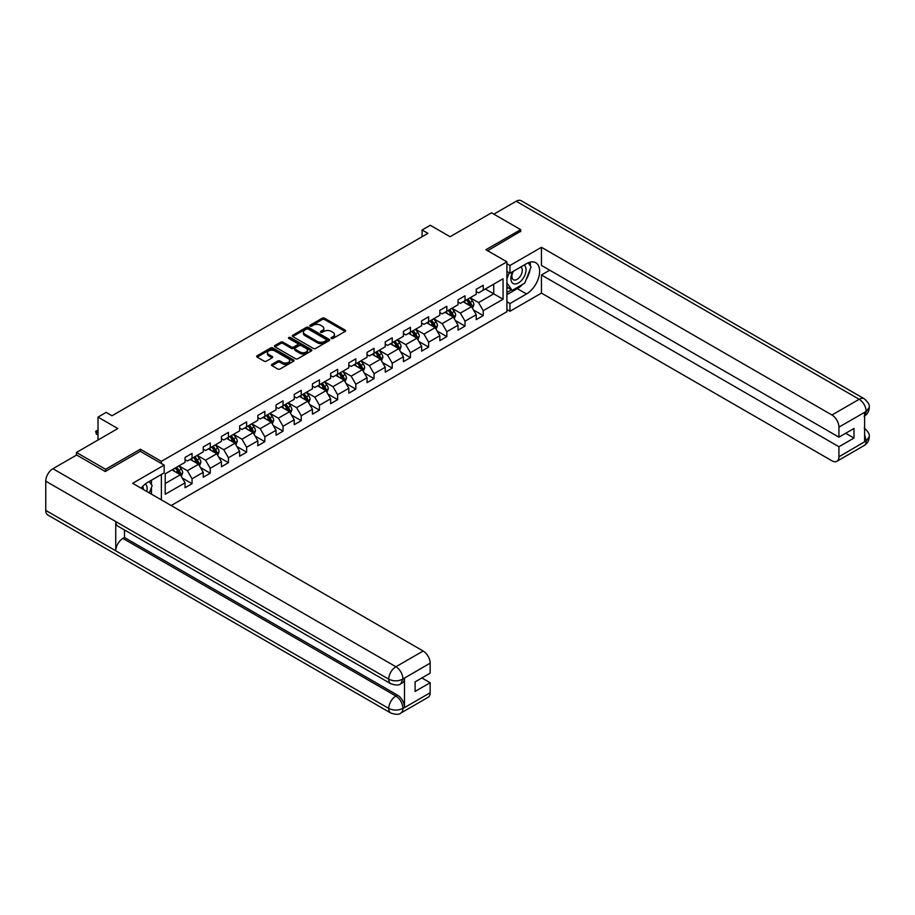 <?xml version="1.0" encoding="UTF-8"?>
<svg xmlns="http://www.w3.org/2000/svg" width="915" height="915" viewBox="0 0 915 915"><rect width="100%" height="100%" fill="white"/><g stroke="black" fill="none" stroke-linecap="round" stroke-linejoin="round"><path stroke-width="1.37" d="M331.367 338.447A1.132 0.652 0 0 0 332.98 338.447L345.138 331.424A1.624 0.938 0 0 0 345.618 330.761A1.624 0.938 0 0 0 345.138 330.098L324.528 318.203A1.624 0.938 0 0 0 322.24 318.203L310.071 325.225A1.132 0.652 0 0 0 311.672 326.152L313.25 325.237A5.181 2.997 0 0 1 320.582 325.237L322.297 326.232A5.181 2.997 0 0 1 323.819 328.348A5.181 2.997 0 0 1 322.297 330.464L320.719 331.379A1.132 0.652 0 0 0 322.32 332.294L323.899 331.39A5.181 2.997 0 0 1 331.23 331.39L332.946 332.385A5.181 2.997 0 0 1 334.467 334.501A5.181 2.997 0 0 1 332.946 336.617L331.367 337.521A1.132 0.652 0 0 0 331.367 338.447L331.367 337.521M271.972 364.342A1.624 0.938 0 0 0 271.492 365.005A1.624 0.938 0 0 0 271.972 365.668L277.748 369.008A1.624 0.938 0 0 0 280.047 369.008L293.555 361.208A1.624 0.938 0 0 0 294.024 360.544A1.624 0.938 0 0 0 293.555 359.881L272.945 347.986A1.624 0.938 0 0 0 270.657 347.986L257.138 355.786A1.624 0.938 0 0 0 256.669 356.45A1.624 0.938 0 0 0 257.138 357.113L264.126 361.139A1.624 0.938 0 0 0 266.414 361.139L272.201 357.799A1.624 0.938 0 0 0 272.67 357.136A1.624 0.938 0 0 0 272.201 356.484L268.736 354.482A4.335 2.505 0 0 1 267.466 352.71A4.335 2.505 0 0 1 270.142 350.399A4.335 2.505 0 0 1 274.855 350.948L288.431 358.772A4.335 2.505 0 0 1 289.7 360.544A4.335 2.505 0 0 1 287.024 362.855A4.335 2.505 0 0 1 282.3 362.317L280.047 361.013A1.624 0.938 0 0 0 277.748 361.013L271.972 364.342L271.972 365.668L277.748 362.351L277.748 361.013M520.681 231.667L520.681 229.654L491.515 212.818L450.1 236.722L430.267 225.273L422.101 229.985L427.934 233.359L112.019 415.753L106.186 412.379L98.019 417.103L98.019 440.001M140.361 451.381L140.361 449.231L105.602 469.292L76.437 452.456L117.852 428.552L98.019 417.103M140.361 449.231L161.36 461.354L506.91 261.85L506.91 311.695L171.162 505.538M520.681 229.654L485.911 249.726L506.91 261.85M313.365 348.443A1.624 0.938 0 0 0 315.652 348.443L329.171 340.643A1.624 0.938 0 0 0 329.64 339.98A1.624 0.938 0 0 0 329.171 339.328L308.549 327.421A1.624 0.938 0 0 0 306.262 327.421L292.754 335.222A1.624 0.938 0 0 0 292.274 335.885A1.624 0.938 0 0 0 292.754 336.548L313.365 348.443M289.254 338.687A1.132 0.652 0 0 1 290.41 338.847L290.41 337.509L311.363 349.599A1.624 0.938 0 0 1 311.832 350.262A1.624 0.938 0 0 1 311.363 350.925L297.844 358.726A1.624 0.938 0 0 1 295.556 358.726L274.946 346.831L280.733 343.514L280.733 342.164L274.946 345.504A1.624 0.938 0 0 0 274.477 346.167A1.624 0.938 0 0 0 274.946 346.831L274.946 345.504M280.733 343.514A1.624 0.938 0 0 1 283.021 343.514L283.021 342.164A1.624 0.938 0 0 0 280.733 342.164M283.021 342.164L291.382 346.991A1.624 0.938 0 0 0 293.669 346.991L297.501 344.783A1.624 0.938 0 0 0 297.981 344.12A1.624 0.938 0 0 0 297.501 343.457L288.797 338.436A1.132 0.652 0 0 1 290.41 337.509M76.437 455.155L76.437 452.456M105.602 469.292L105.602 471.317M161.36 499.876L161.36 474.485M161.36 463.505L161.36 461.354M182.302 478.088L192.047 483.715L192.047 478.797L203.244 472.323L203.244 477.241L210.244 473.204L210.244 468.286L221.441 461.823L221.441 466.741L228.441 462.693L228.441 457.775L239.639 451.312L239.639 456.23L246.638 452.193L246.638 447.275L257.847 440.801L257.847 445.719L264.847 441.682L264.847 436.764L276.044 430.302L276.044 435.22L283.044 431.171L283.044 426.253L294.241 419.791L294.241 424.709L301.241 420.671L301.241 415.753L312.438 409.279L312.438 414.198L319.438 410.16L319.438 405.242L330.635 398.78L330.635 403.698L337.635 399.649L337.635 394.731L348.832 388.269L348.832 393.187L355.832 389.15L355.832 384.231L367.041 377.758L367.041 382.676L374.041 378.638L374.041 373.72L385.238 367.258L385.238 372.176L392.238 368.127L392.238 363.209L403.435 356.747L403.435 361.665L410.435 357.628L410.435 352.71L421.632 346.236L421.632 351.154L428.632 347.117L428.632 342.199L439.829 335.736L439.829 340.654L446.829 336.606L446.829 331.688L458.038 325.225L458.038 330.143L465.037 326.106L465.037 321.188L476.235 314.714L476.235 319.632L483.234 315.595L483.234 310.677L503.067 299.228L503.067 278.755L493.734 284.142L493.734 293.841L503.067 299.228M192.047 483.715L185.047 487.752L185.047 482.834L165.215 494.283L165.215 473.81L185.047 462.361L185.047 457.443L192.047 453.405L192.047 458.324L203.244 451.85L203.244 446.932L210.244 442.894L210.244 447.812L221.441 441.35L221.441 436.432L228.441 432.383L228.441 437.301L239.639 430.839L239.639 425.921L246.638 421.884L246.638 426.802L257.847 420.328L257.847 415.41L264.847 411.373L264.847 416.291L276.044 409.829L276.044 404.91L283.044 400.862L283.044 405.78L294.241 399.317L294.241 394.399L301.241 390.362L301.241 395.28L312.438 388.806L312.438 383.888L319.438 379.851L319.438 384.769L330.635 378.307L330.635 373.389L337.635 369.34L337.635 374.258L348.832 367.796L348.832 362.878L355.832 358.84L355.832 363.758L367.041 357.285L367.041 352.366L374.041 348.329L374.041 353.247L385.238 346.785L385.238 341.867L392.238 337.818L392.238 342.736L403.435 336.274L403.435 331.356L410.435 327.318L410.435 332.237L421.632 325.763L421.632 320.845L428.632 316.807L428.632 321.725L439.829 315.263L439.829 310.345L446.829 306.296L446.829 311.214L458.038 304.752L458.038 299.834L465.037 295.797L465.037 300.715L476.235 294.241L476.235 289.323L483.234 285.286L483.234 290.204L503.067 278.755M190.183 459.399L198.578 464.248L187.381 470.71L178.974 465.861M185.047 459.662L187.381 461.011L192.047 458.324M187.381 470.71L192.047 478.797M198.578 464.248L203.244 472.323M208.38 448.888L216.775 453.737L205.578 460.199L197.183 455.35M203.244 449.162L205.578 450.5L210.244 447.812M205.578 460.199L210.244 468.286M216.775 453.737L221.441 461.823M226.577 438.376L234.972 443.226L223.775 449.7L215.38 444.85M221.441 438.651L223.775 440.001L228.441 437.301M223.775 449.7L228.441 457.775M234.972 443.226L239.639 451.312M244.774 427.877L253.181 432.726L241.972 439.189L233.577 434.339M239.639 428.14L241.972 429.49L246.638 426.802M241.972 439.189L246.638 447.275M253.181 432.726L257.847 440.801M262.971 417.366L271.378 422.215L260.18 428.678L251.774 423.828M257.847 417.64L260.18 418.978L264.847 416.291M260.18 428.678L264.847 436.764M271.378 422.215L276.044 430.302M281.18 406.855L289.575 411.704L278.377 418.178L269.971 413.328M276.044 407.129L278.377 408.479L283.044 405.78M278.377 418.178L283.044 426.253M289.575 411.704L294.241 419.791M299.377 396.355L307.772 401.205L296.574 407.667L288.168 402.817M294.241 396.618L296.574 397.968L301.241 395.28M296.574 407.667L301.241 415.753M307.772 401.205L312.438 409.279M317.574 385.844L325.969 390.694L314.771 397.156L306.376 392.306M312.438 386.119L314.771 387.457L319.438 384.769M314.771 397.156L319.438 405.242M325.969 390.694L330.635 398.78M335.771 375.333L344.166 380.183L332.969 386.656L324.573 381.807M330.635 375.608L332.969 376.957L337.635 374.258M332.969 386.656L337.635 394.731M344.166 380.183L348.832 388.269M353.968 364.833L362.374 369.683L351.166 376.145L342.77 371.296M348.832 365.096L351.166 366.446L355.832 363.758M351.166 376.145L355.832 384.231M362.374 369.683L367.041 377.758M372.165 354.322L380.571 359.172L369.374 365.634L360.968 360.785M367.041 354.597L369.374 355.935L374.041 353.247M369.374 365.634L374.041 373.72M380.571 359.172L385.238 367.258M390.373 343.811L398.768 348.661L387.571 355.134L379.165 350.285M385.238 344.086L387.571 345.435L392.238 342.736M387.571 355.134L392.238 363.209M398.768 348.661L403.435 356.747M408.57 333.312L416.966 338.161L405.768 344.623L397.373 339.774M403.435 333.575L405.768 334.924L410.435 332.237M405.768 344.623L410.435 352.71M416.966 338.161L421.632 346.236M426.767 322.801L435.163 327.65L423.965 334.112L415.57 329.263M421.632 323.075L423.965 324.413L428.632 321.725M423.965 334.112L428.632 342.199M435.163 327.65L439.829 335.736M444.965 312.29L453.371 317.139L442.162 323.613L433.767 318.763M439.829 312.564L442.162 313.914L446.829 311.214M442.162 323.613L446.829 331.688M453.371 317.139L458.038 325.225M463.162 301.79L471.568 306.639L460.371 313.102L451.964 308.252M458.038 302.053L460.371 303.403L465.037 300.715M460.371 313.102L465.037 321.188M471.568 306.639L476.235 314.714M485.327 288.991L493.734 293.841L478.568 302.591L470.161 297.741M476.235 291.553L478.568 292.892L483.234 290.204M478.568 302.591L483.234 310.677M422.101 229.985L422.101 236.722M165.215 483.509L180.381 474.748L171.974 469.898M180.381 474.748L185.047 482.834M473.49 309.968L483.234 315.595M455.293 320.479L465.037 326.106M437.096 330.99L446.829 336.606M418.898 341.489L428.632 347.117M400.69 352L410.435 357.628M382.493 362.512L392.238 368.127M364.296 373.011L374.041 378.638M346.099 383.522L355.832 389.15M327.902 394.033L337.635 399.649M309.693 404.533L319.438 410.16M291.496 415.044L301.241 420.671M273.299 425.555L283.044 431.171M255.102 436.055L264.847 441.682M236.905 446.566L246.638 452.193M218.696 457.077L228.441 462.693M200.499 467.576L210.244 473.204M331.825 338.607L332.946 337.955A5.181 2.997 0 0 0 334.467 335.839L334.467 334.501M323.819 328.348L323.819 329.697A5.181 2.997 0 0 1 322.297 331.813L321.176 332.454M345.115 331.436L324.528 319.552A1.624 0.938 0 0 0 322.24 319.552L310.528 326.312M329.171 339.328L329.171 340.643L308.549 328.771A1.624 0.938 0 0 0 306.262 328.771L292.777 336.56M326.3 340.449A1.132 0.652 0 0 0 326.3 339.522L308.206 329.08A1.132 0.652 0 0 0 306.605 329.08L304.947 330.029A5.181 2.997 0 0 0 303.425 332.145A5.181 2.997 0 0 0 304.947 334.261L317.311 341.409A5.181 2.997 0 0 0 324.642 341.409L326.3 340.449L326.3 341.798A1.132 0.652 0 0 0 326.632 341.329L326.632 339.98M303.425 332.145L303.425 333.495A5.181 2.997 0 0 0 304.947 335.611L304.947 334.261M326.3 341.798L324.642 342.748A5.181 2.997 0 0 1 317.311 342.748L304.947 335.611M283.021 343.514L291.382 348.341A1.624 0.938 0 0 0 293.669 348.341L297.501 346.122A1.624 0.938 0 0 0 297.981 345.458L297.981 344.12M290.41 338.847L311.34 350.937M300.051 352A4.335 2.505 0 0 0 304.775 352.538A4.335 2.505 0 0 0 307.451 350.228A4.335 2.505 0 0 0 306.182 348.466L301.401 345.698A1.624 0.938 0 0 0 299.102 345.698L295.271 347.917A1.624 0.938 0 0 0 294.802 348.581A1.624 0.938 0 0 0 295.271 349.244L300.051 352L300.051 353.35A4.335 2.505 0 0 0 304.775 353.888A4.335 2.505 0 0 0 307.451 351.577L307.451 350.228M294.802 348.581L294.802 349.93A1.624 0.938 0 0 0 295.271 350.582L295.271 349.244M300.051 353.35L295.271 350.582M289.7 360.544L289.7 361.894A4.335 2.505 0 0 1 287.024 364.204A4.335 2.505 0 0 1 282.3 363.667L280.047 362.351A1.624 0.938 0 0 0 277.748 362.351M267.466 352.71L267.466 354.059A4.335 2.505 0 0 0 268.736 355.832L268.736 354.482M272.178 357.811L268.736 355.832M293.555 359.881L293.555 361.208L272.945 349.336A1.624 0.938 0 0 0 270.657 349.336L257.161 357.125M472.483 308.229L473.879 304.741A4.369 2.528 -120 0 0 472.483 301.012L470.07 297.798M465.872 303.357L464.237 301.172M466.456 299.891L468.869 303.105A4.369 2.528 60 0 1 470.116 305.736L471.511 304.924A4.369 2.528 -120 0 0 470.264 302.293L467.851 299.079M466.764 299.708L469.429 303.277A2.23 1.281 60 0 1 469.841 303.952L471.511 304.924M512.835 271.561A10.728 6.188 120 0 0 514.676 283.947A10.728 6.188 120 0 0 524.364 276.284A10.728 6.188 120 0 0 524.101 265.064M513.441 271.217A7.343 4.243 120 0 0 513.418 279.738A7.343 4.243 120 0 0 514.493 280.07A7.343 4.243 120 0 0 521.207 274.649A7.343 4.243 120 0 0 520.749 267.02A7.343 4.243 120 0 0 520.726 267.008M528.195 262.822L531.055 266.906L524.764 283.135L512.171 290.398L506.91 286.875M512.171 290.398L506.91 282.929M506.91 278.743L509.22 272.807M146.766 491.447A10.728 6.188 120 0 0 145.348 483.955M143.346 489.479A7.343 4.243 120 0 0 142.591 486.46M149.214 481.496L152.142 485.671L149.328 492.922M522.442 284.474A18.563 10.717 120 0 1 517.295 288.648L526.514 293.978A18.563 10.717 120 0 0 538.638 277.622A18.563 10.717 120 0 0 535.79 262.742A18.563 10.717 120 0 0 526.514 263.669L509.952 273.23L509.952 265.487L541.451 247.302L831.941 415.01L859.174 399.283L516.186 201.266L493.848 214.156M526.514 293.978L509.952 303.54L509.952 311.283L541.451 293.097L541.451 274.98L838.941 446.737L838.941 456.768L866.345 440.801L864.606 441.613L864.606 412.654L866.173 411.407L838.941 427.133A9.893 5.719 -120 0 0 831.941 415.01M549.732 270.2L541.451 274.98M845.7 433.264L853.981 438.045L853.981 428.483L838.941 437.164L541.451 265.419L541.451 247.302M506.91 271.481L509.952 273.23M506.91 263.737L509.952 265.487M506.91 309.533L509.952 311.283M506.91 301.79L509.952 303.54M541.451 293.097L831.941 460.817A9.893 5.719 -120 0 0 836.882 461.297A9.893 5.719 -120 0 0 838.941 456.768M516.186 201.266A10.145 5.856 -60 0 1 521.264 200.762L864.252 398.78A10.145 5.856 -60 0 0 859.174 399.283A9.893 5.719 60 0 1 866.173 411.407M838.941 437.164L838.941 427.133M853.981 438.045L838.941 446.737M520.681 231.266L487.661 250.733M526.125 279.613A18.563 10.717 120 0 0 530.117 269.319M530.426 265.99A18.563 10.717 120 0 0 529.957 262.205M517.295 288.648L506.91 294.653M506.91 292.491L511.348 289.929M506.91 288.454L507.848 287.916M864.606 434.694L866.173 440.71M864.252 428.083C868.232 431.663 869.902 434.522 869.25 436.661L866.356 440.801M864.252 398.78C868.232 402.325 869.89 405.219 869.25 407.438L866.356 411.51M390.842 683.745A10.145 5.856 -60 0 1 388.738 679.17C393.404 681.412 398.071 681.4 402.726 679.113L400.862 683.734C399.203 685.427 395.863 685.427 390.842 683.745L117.852 526.136A10.145 5.856 -60 0 1 115.748 521.561L45.75 481.153A10.145 5.856 -60 0 1 52.921 468.72L76.666 455.018L105.248 471.522L140.247 451.312L164.162 465.117L164.162 472.872L147.601 482.434A18.563 10.717 120 0 0 141.093 488.175M164.162 465.117L132.664 483.303L423.153 651.023A9.893 5.719 60 0 1 430.153 663.146L430.153 673.177L415.101 681.869L415.101 691.431L430.153 682.739L430.153 692.781A9.893 5.719 60 0 1 428.106 697.31L400.862 713.037A9.893 5.719 -120 0 0 402.909 708.507L430.153 692.781M151.044 493.917L154.944 496.17M151.444 493.677L151.444 487.455M151.444 484.675L151.444 480.203M400.862 713.037C399.283 714.718 395.943 714.718 390.842 713.048L47.855 515.031A10.145 5.856 -60 0 1 45.75 510.387L115.748 550.796A10.145 5.856 -60 0 1 122.919 538.432L395.909 696.04L397.487 695.137A9.893 5.719 60 0 1 404.487 707.261L404.487 678.301A9.893 5.719 60 0 1 402.44 682.83L400.862 683.734M45.75 481.153L45.75 510.387M52.921 468.72L395.909 666.749A10.145 5.856 -60 0 0 388.738 679.17L115.748 521.561L115.748 550.796L388.738 708.404C393.393 710.658 398.059 710.658 402.737 708.404L402.909 708.507M430.153 682.739L421.872 677.958M124.497 529.979L124.497 537.528L397.487 695.137M124.497 537.528L122.919 538.432M454.286 318.74L455.681 315.24A4.369 2.528 -120 0 0 454.286 311.523L451.873 308.309M447.675 313.856L446.04 311.672M448.259 310.391L450.66 313.605A4.369 2.528 60 0 1 451.918 316.235L453.314 315.435A4.369 2.528 -120 0 0 452.067 312.804L449.654 309.59M448.556 310.219L451.232 313.788A2.23 1.281 60 0 1 451.633 314.463L453.314 315.435M436.089 329.251L437.473 325.751A4.369 2.528 -120 0 0 436.078 322.034L433.676 318.82M429.478 324.368L427.843 322.183M430.061 320.902L432.463 324.116A4.369 2.528 60 0 1 433.721 326.747L435.117 325.934A4.369 2.528 -120 0 0 433.87 323.304L431.457 320.09M430.359 320.73L433.035 324.287A2.23 1.281 60 0 1 433.435 324.974L435.117 325.934M417.892 339.751L419.276 336.262A4.369 2.528 -120 0 0 417.881 332.534L415.479 329.32M411.281 334.879L409.646 332.694M411.853 331.413L414.266 334.627A4.369 2.528 60 0 1 415.513 337.258L416.92 336.446A4.369 2.528 -120 0 0 415.662 333.815L413.26 330.601M412.162 331.23L414.838 334.799A2.23 1.281 60 0 1 415.238 335.473L416.92 336.446M399.695 350.262L401.079 346.762A4.369 2.528 -120 0 0 399.683 343.045L397.27 339.831M393.073 345.378L391.437 343.194M393.656 341.913L396.069 345.127A4.369 2.528 60 0 1 397.316 347.757L398.723 346.957A4.369 2.528 -120 0 0 397.465 344.326L395.063 341.112M393.965 341.741L396.63 345.31A2.23 1.281 60 0 1 397.041 345.984L398.723 346.957M381.486 360.773L382.882 357.273A4.369 2.528 -120 0 0 381.486 353.556L379.073 350.342M374.875 355.889L373.24 353.705M375.459 352.424L377.872 355.638A4.369 2.528 60 0 1 379.119 358.268L380.514 357.456A4.369 2.528 -120 0 0 379.268 354.826L376.854 351.612M375.768 352.252L378.433 355.809A2.23 1.281 60 0 1 378.844 356.495L380.514 357.456M363.289 371.273L364.685 367.784A4.369 2.528 -120 0 0 363.289 364.056L360.876 360.842M356.678 366.4L355.043 364.216M357.262 362.935L359.664 366.149A4.369 2.528 60 0 1 360.922 368.779L362.317 367.967A4.369 2.528 -120 0 0 361.07 365.337L358.657 362.123M357.571 362.752L360.236 366.32A2.23 1.281 60 0 1 360.636 366.995L362.317 367.967M345.092 381.784L346.476 378.284A4.369 2.528 -120 0 0 345.081 374.567L342.679 371.353M338.481 376.9L336.846 374.715M339.065 373.434L341.467 376.648A4.369 2.528 60 0 1 342.725 379.279L344.12 378.478A4.369 2.528 -120 0 0 342.873 375.848L340.46 372.634M339.362 373.263L342.038 376.831A2.23 1.281 60 0 1 342.439 377.506L344.12 378.478M326.895 392.295L328.279 388.795A4.369 2.528 -120 0 0 326.884 385.078L324.482 381.864M320.284 387.411L318.649 385.226M320.868 383.945L323.269 387.159A4.369 2.528 60 0 1 324.516 389.79L325.923 388.978A4.369 2.528 -120 0 0 324.665 386.347L322.263 383.133M321.165 383.774L323.841 387.331A2.23 1.281 60 0 1 324.242 388.017L325.923 388.978M308.698 402.794L310.082 399.306A4.369 2.528 -120 0 0 308.687 395.577L306.285 392.363M302.087 397.922L300.452 395.738M302.659 394.457L305.072 397.67A4.369 2.528 60 0 1 306.319 400.301L307.726 399.489A4.369 2.528 -120 0 0 306.468 396.858L304.066 393.644M302.968 394.274L305.633 397.842A2.23 1.281 60 0 1 306.045 398.517L307.726 399.489M290.49 413.306L291.885 409.806A4.369 2.528 -120 0 0 290.49 406.088L288.076 402.875M283.879 408.422L282.243 406.237M284.462 404.956L286.875 408.17A4.369 2.528 60 0 1 288.122 410.801L289.517 410A4.369 2.528 -120 0 0 288.271 407.369L285.869 404.156M284.771 404.785L287.436 408.353A2.23 1.281 60 0 1 287.848 409.028L289.517 410M272.293 423.817L273.688 420.317A4.369 2.528 -120 0 0 272.293 416.6L269.879 413.386M265.682 418.933L264.046 416.748M266.265 415.467L268.667 418.681A4.369 2.528 60 0 1 269.925 421.312L271.32 420.5A4.369 2.528 -120 0 0 270.074 417.869L267.66 414.655M266.574 415.296L269.239 418.853A2.23 1.281 60 0 1 269.639 419.539L271.32 420.5M254.096 434.316L255.479 430.828A4.369 2.528 -120 0 0 254.084 427.099L251.682 423.885M247.485 429.444L245.849 427.259M248.068 425.978L250.47 429.192A4.369 2.528 60 0 1 251.728 431.823L253.123 431.011A4.369 2.528 -120 0 0 251.877 428.38L249.463 425.166M248.365 425.795L251.042 429.364A2.23 1.281 60 0 1 251.442 430.039L253.123 431.011M235.898 444.827L237.282 441.327A4.369 2.528 -120 0 0 235.887 437.61L233.485 434.396M229.288 439.943L227.652 437.759M229.871 436.478L232.273 439.692A4.369 2.528 60 0 1 233.519 442.322L234.926 441.522A4.369 2.528 -120 0 0 233.668 438.891L231.266 435.677M230.168 436.306L232.845 439.875A2.23 1.281 60 0 1 233.245 440.55L234.926 441.522M217.701 455.338L219.085 451.838A4.369 2.528 -120 0 0 217.69 448.121L215.288 444.907M211.091 450.454L209.455 448.27M211.662 446.989L214.076 450.203A4.369 2.528 60 0 1 215.322 452.834L216.729 452.021A4.369 2.528 -120 0 0 215.471 449.391L213.069 446.177M211.971 446.817L214.648 450.374A2.23 1.281 60 0 1 215.048 451.061L216.729 452.021M199.504 465.838L200.888 462.35A4.369 2.528 -120 0 0 199.493 458.621L197.08 455.407M192.882 460.966L191.246 458.781M193.465 457.5L195.879 460.714A4.369 2.528 60 0 1 197.125 463.345L198.521 462.532A4.369 2.528 -120 0 0 197.274 459.902L194.872 456.688M193.774 457.317L196.439 460.885A2.23 1.281 60 0 1 196.851 461.56L198.521 462.532M181.296 476.349L182.691 472.849A4.369 2.528 -120 0 0 181.296 469.132L178.883 465.918M174.685 471.465L173.049 469.281M175.268 468L177.67 471.214A4.369 2.528 60 0 1 178.928 473.844L180.324 473.044A4.369 2.528 -120 0 0 179.077 470.413L176.664 467.199M175.577 467.828L178.242 471.397A2.23 1.281 60 0 1 178.654 472.071L180.324 473.044M98.019 430.679L96.361 431.628L98.019 432.589M96.361 434.053L95.72 431.663L96.361 431.628L96.361 434.053L98.019 435.014M95.72 431.262L98.019 430.107M332.946 337.955L332.946 336.617M320.719 332.294L320.719 331.379M322.297 331.813L322.297 330.464M310.071 326.152L310.071 325.225M322.24 319.552L322.24 318.203M324.528 319.552L324.528 318.203M345.138 331.424L345.138 330.098M292.754 336.548L292.754 335.222M306.262 328.771L306.262 327.421M308.549 328.771L308.549 327.421M317.311 342.748L317.311 341.409M324.642 342.748L324.642 341.409M291.382 348.341L291.382 346.991M293.669 348.341L293.669 346.991M297.501 346.122L297.501 344.783M311.363 350.925L311.363 349.599M280.047 362.351L280.047 361.013M282.3 363.667L282.3 362.317M272.201 357.799L272.201 356.484M257.138 357.113L257.138 355.786M270.657 349.336L270.657 347.986M272.945 349.336L272.945 347.986M471.134 306.388L473.844 304.821M470.264 302.293L472.483 301.012M467.153 304.089L468.869 303.105M869.25 436.695C869.136 440.584 867.431 443.535 864.126 445.571A9.893 5.719 -120 0 0 866.173 441.041M864.606 415.936L866.173 411.739M404.487 707.261L402.749 708.404M430.153 663.146L402.737 679.113M402.909 679.205L404.487 678.301M402.909 678.873A9.893 5.719 60 0 0 395.909 666.749L423.153 651.023M390.842 713.048A10.145 5.856 -60 0 1 388.738 708.404A10.145 5.856 -60 0 1 395.909 696.04C400.13 698.866 402.463 702.914 402.909 708.164M452.936 316.899L455.647 315.332M452.067 312.804L454.286 311.523M448.956 314.6L450.66 313.605M434.739 327.398L437.45 325.832M433.87 323.304L436.078 322.034M430.759 325.1L432.463 324.116M416.542 337.91L419.253 336.343M415.662 333.815L417.881 332.534M412.551 335.611L414.266 334.627M398.334 348.421L401.045 346.854M397.465 344.326L399.683 343.045M394.354 346.122L396.069 345.127M380.137 358.92L382.847 357.353M379.268 354.826L381.486 353.556M376.156 356.621L377.872 355.638M361.94 369.431L364.65 367.864M361.07 365.337L363.289 364.056M357.959 367.132L359.664 366.149M343.743 379.942L346.453 378.375M342.873 375.848L345.081 374.567M339.762 377.643L341.467 376.648M325.546 390.442L328.256 388.875M324.665 386.347L326.884 385.078M321.565 388.143L323.269 387.159M307.337 400.953L310.059 399.386M306.468 396.858L308.687 395.577M303.357 398.654L305.072 397.67M289.14 411.464L291.851 409.897M288.271 407.369L290.49 406.088M285.16 409.165L286.875 408.17M270.943 421.964L273.654 420.397M270.074 417.869L272.293 416.6M266.963 419.665L268.667 418.681M252.746 432.475L255.457 430.908M251.877 428.38L254.084 427.099M248.766 430.176L250.47 429.192M234.549 442.986L237.26 441.419M233.668 438.891L235.887 437.61M230.569 440.687L232.273 439.692M216.34 453.485L219.062 451.918M215.471 449.391L217.69 448.121M212.36 451.187L214.076 450.203M198.143 463.997L200.854 462.43M197.274 459.902L199.493 458.621M194.163 461.698L195.879 460.714M179.946 474.508L182.657 472.941M179.077 470.413L181.296 469.132M175.966 472.209L177.67 471.214M836.882 461.297L864.126 445.571M869.25 407.472C869.113 411.315 867.409 414.255 864.126 416.279"/></g></svg>
